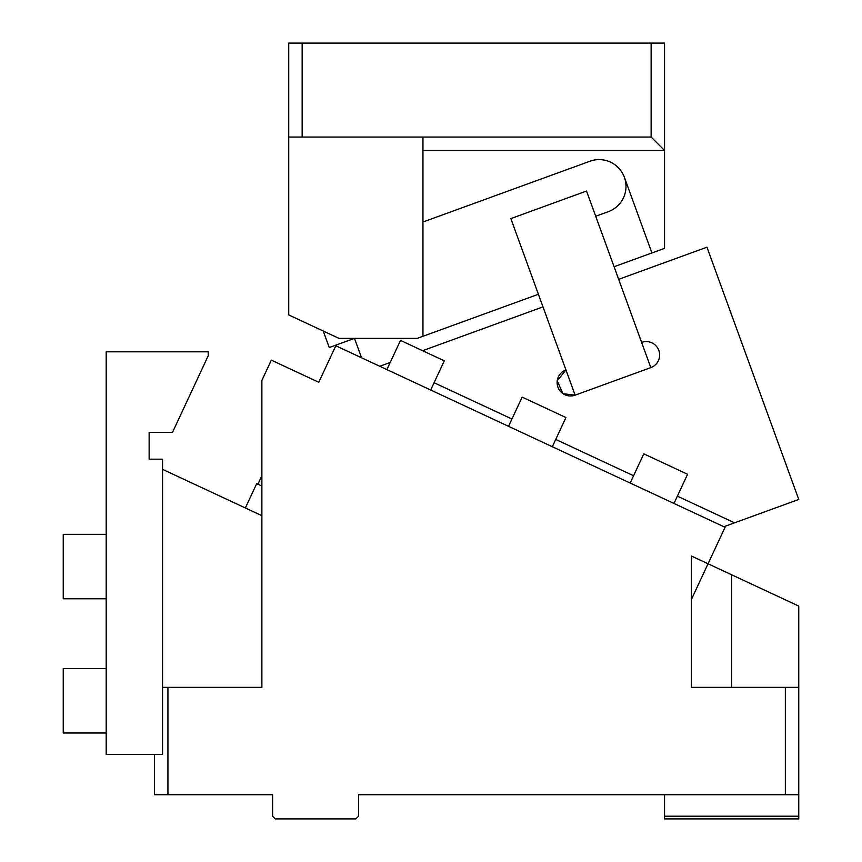 <?xml version="1.0" encoding="UTF-8"?>
<svg xmlns="http://www.w3.org/2000/svg" width="862" height="862" viewBox="0 0 862 862"><rect width="100%" height="100%" fill="white"/><g stroke="black" fill="none" stroke-linecap="round" stroke-linejoin="round"><path stroke-width="1.29" d="M261.876 515.67L245.358 507.966L256.704 483.636L261.876 486.049M162.562 687.359L162.562 459.187L149.137 459.187L149.137 432.347L172.508 432.347L208.195 355.823L208.195 351.815L106.188 351.815L106.188 754.476L162.562 754.476L162.562 687.359L261.876 687.359L261.876 380.433L271.336 360.144L318.778 382.265L335.803 345.77L725.071 527.285L708.047 563.78L798.762 606.083L798.762 794.742L785.347 794.742L785.347 687.359L691.389 687.359L691.389 556.012L708.047 563.78L691.389 599.51L691.389 556.012M167.928 687.359L167.928 794.742L272.618 794.742L272.618 816.217L275.301 818.9L355.834 818.9L358.517 816.217L358.517 794.742L785.347 794.742M154.503 754.476L154.503 794.742L167.928 794.742M785.347 687.359L798.762 687.359M731.655 687.359L731.655 574.792M664.548 816.217L664.548 818.9L798.762 818.9L798.762 816.217L664.548 816.217L664.548 794.742M630.187 483.043L643.795 453.843L687.585 474.272L673.976 503.462M386.887 369.593L400.507 340.393L444.296 360.822L430.688 390.012M508.537 426.313L522.156 397.123L565.946 417.542L552.327 446.742M106.188 733.002L63.238 733.002L63.238 668.567L106.188 668.567M106.188 598.778L63.238 598.778L63.238 534.354L106.188 534.354M798.762 794.742L798.762 816.217M162.562 469.359L245.358 507.966M354.487 338.389L361.544 357.773M379.786 366.275L390.206 362.482M677.381 496.167L734.553 522.825L798.762 499.454L706.959 247.2L618.668 279.331M542.985 306.883L422.595 350.694M650.799 367.621L575.126 395.162L510.854 218.592L586.526 191.041L650.799 367.621A13.426 13.426 0 0 0 658.827 350.414A13.426 13.426 0 0 0 641.619 342.397M563.037 393.686L575.126 395.162A13.426 13.426 0 0 1 557.919 387.146A13.426 13.426 0 0 1 565.946 369.938L557.229 380.799L562.832 393.546M633.592 475.749L555.731 439.437M511.942 419.018L434.092 382.717M734.553 522.825L723.854 526.725M261.876 475.705L257.921 484.207M323.239 331.03L329.252 347.537L354.379 338.389M288.727 137.058L288.727 43.1L302.153 43.1L302.153 137.058L288.727 137.058L288.727 314.932L339.025 338.389L417.176 338.389L538.394 294.265M595.707 216.265L608.324 211.675A26.841 26.841 0 0 0 599.144 159.61A26.841 26.841 0 0 0 589.964 161.226L422.951 222.019L422.951 150.473L664.548 150.473L651.122 137.058L651.122 43.1L302.153 43.1M651.122 43.1L664.548 43.1L664.548 248.353L614.078 266.724M651.122 137.058L302.153 137.058M422.951 150.473L422.951 137.058M422.951 222.019L422.951 336.288M624.368 177.27L651.909 252.954"/></g></svg>
